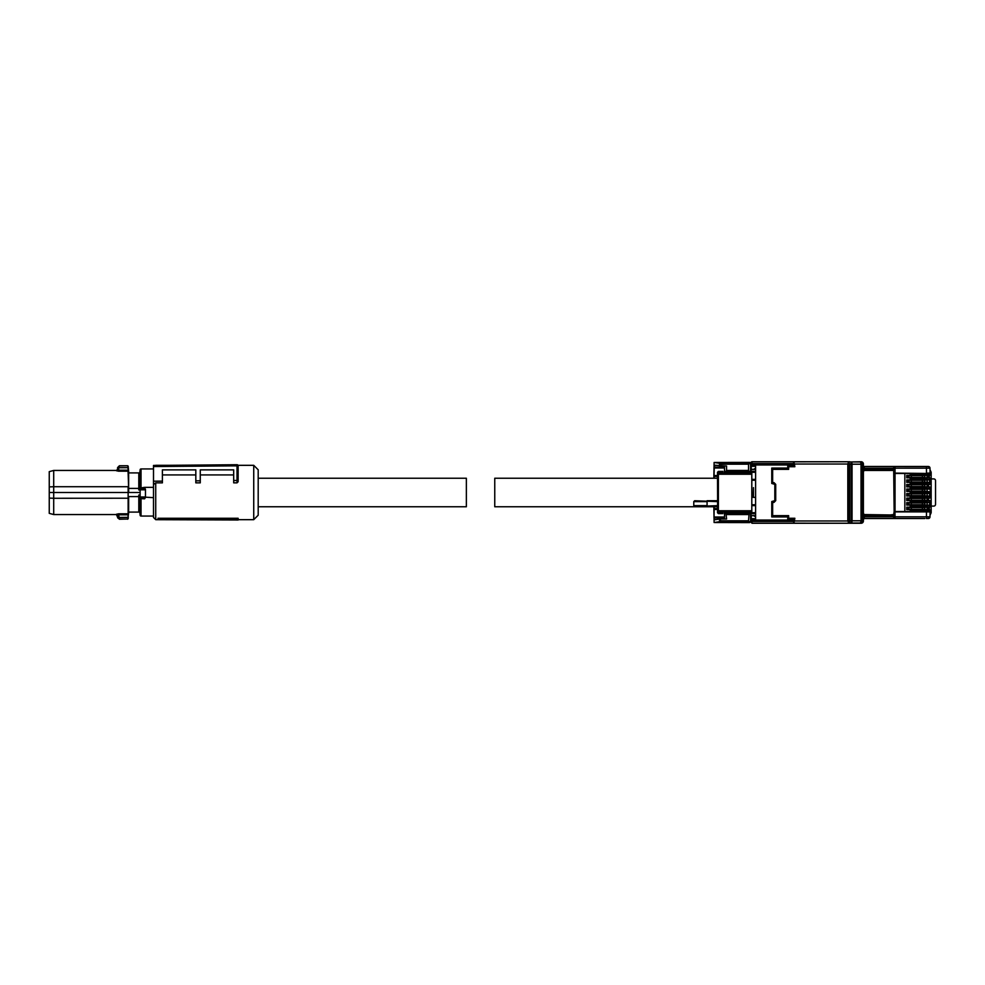 <?xml version="1.0" encoding="UTF-8"?>
<svg xmlns="http://www.w3.org/2000/svg" width="985" height="985" viewBox="0 0 985 985"><rect width="100%" height="100%" fill="white"/><g stroke="black" fill="none" stroke-linecap="round" stroke-linejoin="round"><path stroke-width="1.48" d="M140.129 489.964L138.799 489.964L138.799 488.4L128.641 488.4L128.641 472.898L139.796 472.898L140.129 469.833A0.886 0.886 0 0 1 141.027 468.946L153.5 468.946M138.799 512.101L128.641 512.101L128.641 496.6L138.799 496.6L138.799 512.101L139.796 512.101L140.129 515.167A0.886 0.886 0 0 0 141.027 516.054L153.5 516.054M140.129 515.167L140.129 489.656A0.886 0.825 180 0 1 141.027 488.831L144.586 488.831A0.886 0.825 0 0 1 145.472 489.656L144.586 487.353L153.5 487.353M145.472 497.191L153.5 497.647M145.386 497.647L144.586 498.829L144.536 497.844L141.027 497.868A0.886 0.874 180 0 1 140.129 496.994L141.077 497.844L144.536 497.844L145.472 496.994A0.886 0.874 180 0 1 144.586 497.868M140.129 469.833L140.129 488.043L144.586 487.353M141.237 488.942L140.129 489.656L140.129 488.043M145.472 489.323L144.376 488.942M145.472 496.994L145.472 489.656M140.129 492.5L128.678 492.5L128.641 488.4M138.799 496.6L138.799 495.036L140.129 495.036M128.641 496.6L128.604 497.413M138.799 472.898L138.799 488.4M117.621 467.53L117.523 469.673L118.619 471.199L116.415 470.731L117.523 469.673L117.597 467.764L127.828 467.666L128.579 471.593L127.73 465.77L119.382 465.77L118.717 467.666L117.621 467.53L119.37 465.967L127.73 465.77M128.604 487.587L128.641 492.5L53.707 492.5L53.707 498.275L128.579 498.225L128.173 518.627L128.038 514.835L118.619 514.835L118.619 513.801L116.415 514.269L117.523 515.327L118.619 514.835L119.382 519.23L117.597 517.507M128.272 517.347L128.173 518.627L128.272 517.347L117.621 517.47L119.37 519.033L127.73 519.033L119.382 519.23M118.705 467.764L118.619 470.165L128.038 470.165L128.579 486.775L128.136 471.199L118.619 471.199M128.764 512.101L127.73 519.23M49.25 498.102L49.25 513.357L53.707 514.552L53.707 498.275L49.25 498.102L49.25 471.643L53.707 470.448L53.707 486.725L128.136 486.725L128.136 513.801L118.619 513.801M49.25 486.898L53.707 486.725L53.707 492.5L49.25 492.5M53.707 514.552L116.415 514.552L117.597 517.236L118.705 517.236M117.818 518.048L117.523 515.327M238.136 519.255L238.136 518.27L157.957 518.27L159.114 519.698L238.136 519.994L238.136 519.255L159.114 518.923L159.114 519.698M153.5 466.558L153.5 465.449L237.016 464.723L238.136 465.831L153.5 466.558L153.5 484.595L155.728 482.847L155.728 519.674L159.065 519.674M238.025 465.326L253.736 465.326L253.736 519.674L238.136 519.674M157.957 518.27L159.114 518.923M238.136 480.003L238.136 465.831L238.136 481.727L237.028 482.847L237.028 480.471L238.136 480.003L238.136 481.727M238.136 465.831A1.108 1.108 0 0 0 237.016 464.723L237.016 480.471L233.691 480.495L233.691 482.847L237.028 482.847M200.275 474.918L233.691 474.918M155.728 482.847L162.402 482.847L162.402 469.87L195.818 469.87L195.818 482.847L200.275 482.847L200.275 469.87L233.691 469.87L233.691 480.495M162.402 474.918L195.818 474.918M153.5 484.595L153.5 517.445L155.728 519.674M253.736 519.674L258.193 515.217L258.193 469.783L253.736 465.326M195.818 480.828L200.275 480.791M153.5 481.197L162.402 481.123M258.193 478.242L466.361 478.242L466.361 506.758L258.193 506.758M755.593 513.591L750.816 513.616L751.136 515.672L755.593 515.66M750.816 513.616L750.804 511.769L722.928 511.744L750.829 511.658L750.841 513.591M751.136 515.586L755.593 515.598M751.136 513.665L755.593 513.665M722.928 511.744L722.916 513.591L722.953 511.769M722.916 512.705L717.499 512.705L718.385 513.591L722.941 513.616L718.385 513.616L717.499 512.729L717.622 501.636L694.671 500.737L693.772 501.636L693.772 505.637L694.671 506.536L717.622 505.637M755.593 516.829L753.562 515.648M751.801 505.637L755.593 505.637L751.801 505.625M793.541 520.966L752.023 520.966L751.136 520.068L793.553 520.068L793.541 521.459L793.553 520.055L755.593 520.055L755.593 464.945L793.553 464.945L793.959 463.541L794.858 466.73L788.64 466.73L788.64 469.365L772.646 469.365L771.76 468.084L771.76 483.463L774.826 484.361L774.826 500.651L774.826 484.361L773.927 483.463M793.553 523.244L793.972 519.169L787.741 519.169L788.64 518.27L794.858 518.27L793.898 523.244L752.023 523.244L751.136 522.346L751.309 515.672M787.741 516.916L771.76 516.916L787.865 516.399L787.741 519.169L793.972 519.169L794.858 518.27M773.939 482.564L773.939 483.463L771.76 483.463L773.939 482.564L775.712 484.349L775.712 500.651L771.76 501.537L771.76 516.916M788.64 466.73L787.741 465.843L793.972 465.831L787.741 465.831L787.741 468.084L771.76 468.084M794.858 466.73L793.959 461.817L848.701 461.756L793.553 461.756L793.553 464.932L751.136 464.932L751.309 469.328M753.476 497.376L755.593 497.376L753.476 497.376L753.476 487.624L753.143 497.376M753.587 469.328L751.136 469.328L751.136 471.335L755.593 471.335M755.593 469.352L753.55 469.352L755.593 468.171M751.136 469.426L755.593 469.414M751.136 471.335L750.829 473.342L750.841 471.409L755.593 471.409M717.622 501.636L717.499 472.295L718.385 471.409L722.916 471.409L722.928 473.342L722.916 472.295L718.385 472.295L718.385 471.409L722.928 471.396L722.916 472.295M751.801 479.363L755.593 479.363L751.801 479.375M848.701 521.459L849.513 521.459L849.513 463.541L848.701 463.541M793.885 523.232L793.885 521.459L793.898 523.244L848.701 523.244L793.959 523.183M771.76 516.657L771.76 501.537L772.646 502.436L772.646 515.635L788.64 515.635L788.64 518.27M774.826 500.639L771.76 501.537M788.64 469.365L787.741 468.084M793.885 461.768L793.885 463.541L793.959 461.817M793.553 461.756L752.023 461.756A0.886 0.886 180 0 0 751.136 462.654L751.136 464.932L752.023 464.034L793.541 464.034M722.928 473.256L750.829 473.256L722.965 473.231M718.385 471.409L717.499 472.283L718.385 472.295L718.385 473.342L751.801 473.342L751.801 474.241L718.385 474.241L718.385 473.342L717.499 474.241L718.385 474.241L718.385 510.759L751.801 510.759L751.801 474.241M818.88 523.244L861.173 523.244A2.229 2.229 0 0 0 863.402 521.016L863.402 513.924L862.515 513.444M862.515 471.556L863.402 471.076L862.515 471.15M860.065 461.977A2.229 0.96 90 0 1 861.025 464.206L861.025 520.794A2.229 0.96 -90 0 1 860.065 523.023A2.229 2.229 0 0 0 862.281 520.794L852.05 520.794A2.229 0.96 -90 0 1 851.089 523.023L851.089 461.977L860.065 461.977A2.229 2.229 0 0 1 862.281 464.206L862.281 520.794L860.065 523.023L849.501 523.023L849.464 463.541M849.464 521.459L849.501 523.023M848.701 461.817L847.814 464.034L794.858 464.034M794.858 520.966L847.814 520.966L848.701 522.74L848.701 462.26M863.402 515.266L862.281 515.266M787.865 516.399L788.64 515.635M771.883 516.399L772.646 515.635M775.712 500.651L773.939 502.436L772.646 502.436M775.712 484.349L774.826 484.349M849.809 461.977L861.173 461.756A2.229 2.229 0 0 1 863.402 463.984L863.402 471.076M818.88 461.756L849.809 461.756M862.281 469.734L863.402 469.734M750.176 473.231L750.582 471.987L724.517 471.987L724.517 473.231L750.176 473.231M863.402 513.924L862.515 513.85M862.281 513.444L863.623 513.444L863.623 514.552L890.132 514.958L893.691 514.552L894.146 511.547L893.691 470.448L863.623 470.448L863.623 471.556L862.281 471.556M863.402 513.444L863.402 471.556M849.526 464.206L852.05 464.206A2.229 0.96 90 0 0 851.089 461.977L849.501 461.977M863.402 515.13L895.008 515.13L863.402 515.167M927.107 511.547L930.062 511.88L930.012 516.842L928.326 518.516A1.687 1.687 0 0 0 930.012 516.842L926.454 516.829L926.491 511.88L894.22 511.88L894.245 514.613L894.996 514.613M894.996 470.387L894.245 470.387L894.22 473.12L895.045 473.12L895.045 468.171L895.045 473.12L927.107 473.453M863.402 469.87L895.008 469.87L863.402 469.833M862.281 464.206L852.05 464.206L852.05 520.794L849.526 520.794M863.402 519.403L864.288 518.516L923.868 518.516M893.691 515.13L893.691 516.066L863.402 516.091M863.402 468.909L893.691 468.934L893.691 469.833M863.402 465.597A0.886 0.886 0 0 0 864.288 466.484L893.691 466.484L893.691 468.934M910.177 511.547L910.177 510.193L930.222 510.168L930.222 511.547L894.146 511.547M924.533 475.533L924.878 477.799L922.92 477.811L927.107 477.799L927.107 475.386L910.3 475.386L922.539 475.386M924.533 480.077L924.878 482.342L922.92 482.354L927.107 482.342L927.107 479.929L929.692 479.917L910.177 479.892L906.742 479.917L906.742 482.367L929.692 482.367L927.144 482.318L927.144 479.966L910.3 479.929L922.539 479.929M924.533 484.62L924.878 486.885L922.92 486.898L927.107 486.885L927.107 484.485L910.3 484.472L922.539 484.472M910.177 496.563L930.222 496.526L929.692 498.164L910.177 498.065L910.177 495.997L906.742 495.997L906.742 493.547L910.177 493.547L910.177 491.453L906.742 491.453L906.742 489.003L924.878 489.016L924.878 491.429L922.92 491.441L927.107 491.429L927.107 489.028L929.692 489.065L910.177 489.003L910.177 486.91L906.742 486.91L906.742 484.46L910.177 484.46L910.177 482.391M924.533 493.707L924.878 495.972L927.107 495.972L927.107 493.571L910.3 493.571L922.539 493.559M906.742 493.547L907.32 495.984L924.533 495.837M924.533 498.25L924.878 500.515L922.92 500.528L927.107 500.515L927.107 498.114L910.3 498.114L922.539 498.114M924.533 502.793L924.878 505.071L922.92 505.071L927.107 505.071L927.107 502.658L929.692 502.633L910.177 502.609L906.742 502.633L906.742 505.083L929.692 505.083L927.144 505.034L927.144 502.682L910.3 502.658L922.539 502.658M924.533 507.349L924.878 509.614L922.92 509.614L927.107 509.614L927.107 507.201L910.3 507.201L922.539 507.201M904.833 511.547L904.833 473.453L895.045 473.453L895.045 511.547L895.045 473.453L894.146 473.453M893.691 516.066L893.691 518.516M894.983 473.12L895.033 466.484L893.691 466.484M910.3 477.811L924.878 477.811L924.878 475.386L907.32 475.386L906.742 477.823L927.328 477.75M906.742 477.823L906.742 475.373L910.312 475.386M910.312 509.614L924.878 509.614L924.878 507.201L907.32 507.189L906.742 509.627L910.177 509.651L929.692 509.627L927.328 509.553L927.107 507.226M910.177 507.152L910.177 505.65L930.222 505.625L929.692 507.25L910.312 507.201M910.312 505.071L924.878 505.071L924.878 502.658L907.32 502.645L906.742 505.083M906.742 502.633L910.312 502.658M910.312 500.515L924.878 500.528L924.878 498.114L907.32 498.102L906.742 500.54L927.328 500.466M906.742 500.54L906.742 498.09L910.312 498.114M910.3 495.984L922.539 495.972L907.32 495.972L907.32 493.571L924.878 493.559L924.878 495.984L922.92 495.984M907.714 495.824L910.312 495.824L907.714 495.824L907.32 493.571L910.312 493.571M910.312 491.429L924.878 491.441L924.878 489.028L927.107 489.028L927.107 491.404L930.222 491.921L930.222 488.474L910.177 488.437M907.714 491.281L910.312 491.281L907.714 491.281L907.714 489.176L924.878 489.016L907.32 489.028L906.742 491.453M910.312 486.885L924.878 486.898L924.878 484.485L907.32 484.472L906.742 486.91M906.742 484.46L910.312 484.485M910.312 482.342L924.878 482.354L924.878 479.929L907.32 479.929L906.742 482.367M906.742 479.917L910.312 479.929M922.539 477.811L924.533 477.651M924.878 518.516L895.033 518.516L894.983 511.88M907.714 507.349L910.312 507.349L907.394 507.349L907.32 509.614L907.394 507.349M910.312 509.454L907.714 509.454M922.403 509.294L908.859 509.294L908.859 507.509L924.853 507.509L924.853 509.294L924.853 507.509L924.853 509.294L922.403 509.294L922.403 507.509M924.706 507.201L922.92 507.189L924.706 507.213M907.714 502.806L910.312 502.806L907.394 502.806L907.32 505.071L907.394 502.806M908.859 502.966L924.853 502.966L924.853 504.751L924.853 502.966L924.853 504.751L908.859 504.751L908.859 502.966L908.859 504.751M924.706 502.658L922.92 502.645L924.706 502.67M907.714 498.262L910.312 498.262L907.394 498.262L907.32 500.528L907.394 498.262M922.403 500.208L908.859 500.208L908.859 498.422L924.853 498.422L924.853 500.208L924.853 498.422L924.853 500.208L922.403 500.208L922.403 498.422M924.706 498.114L922.92 498.102L924.706 498.127M908.859 493.879L924.853 493.879L924.853 495.664L924.853 493.879L924.853 495.664L908.859 495.664L908.859 493.879L908.859 495.664M924.706 493.571L922.92 493.559L924.706 493.571M922.403 491.121L908.859 491.121L908.859 489.336L924.853 489.336L924.853 491.121L924.853 489.336L924.853 491.121L922.403 491.121L922.403 489.336M907.714 484.632L910.312 484.632L907.394 484.632L907.32 486.885L907.394 484.632M908.859 484.792L924.853 484.792L924.853 486.578L924.853 484.792L924.853 486.578L908.859 486.578L908.859 484.792L908.859 486.578M924.706 484.485L922.92 484.472L924.706 484.485M907.714 480.089L910.312 480.089L907.394 480.077L907.32 482.342L907.394 480.077M922.403 482.034L908.859 482.034L908.859 480.249L924.853 480.249L924.853 482.034L924.853 480.249L924.853 482.034L922.403 482.034L922.403 480.249M924.706 479.929L922.92 479.929L924.706 479.941M907.714 477.651L910.312 477.651L907.714 477.651L907.714 475.546L910.312 475.546M908.859 475.706L924.853 475.706L924.853 477.491L924.853 475.706L924.853 477.491L908.859 477.491L908.859 475.706L908.859 477.491M924.706 475.386L922.92 475.386L924.706 475.398M930.012 468.158A1.687 1.687 0 0 0 928.326 466.484L930.012 468.158L930.062 473.12L926.491 473.12L926.454 466.484L928.326 466.484L895.033 466.484L895.045 468.171L930.012 468.158L930.062 473.12L927.636 473.12M907.394 477.651L907.714 475.546M907.394 475.533L910.3 475.533M922.539 509.614L924.533 509.467M910.3 509.467L907.394 509.467M922.539 505.071L924.533 504.923M922.539 500.528L924.533 500.38M922.539 491.441L924.533 491.293M907.394 491.281L907.32 489.016M910.3 489.016L907.394 489.176M922.539 486.898L924.533 486.75M922.539 482.354L924.533 482.207M924.533 489.163L922.92 489.163M717.499 478.242L494.753 478.242L494.753 506.758L717.499 506.758M751.801 510.759L751.801 511.658L718.385 511.658L718.385 510.759L717.499 510.759L718.385 513.591M717.499 500.737L707.07 500.737M717.499 506.536L707.07 506.536M750.582 464.144L749.683 462.396A0.886 0.886 -0 0 1 750.582 463.282L750.582 471.359L749.08 471.384L748.526 470.448L726.573 470.448L726.019 471.384L724.517 471.359L724.517 465.991M724.517 519.009L724.517 513.013L750.582 513.013L750.582 521.718L749.683 522.604L750.582 520.856M724.517 511.769L724.517 513.013M724.517 471.359L724.517 471.987M726.573 470.448L726.573 465.991L714.753 465.24L714.273 467.112L724.517 467.112M717.499 476.457L714.039 476.457L714.273 467.112M717.499 508.543L714.162 508.543L714.162 506.758M714.162 478.242L714.162 476.457M724.517 517.888L714.039 517.888L714.162 508.543M713.829 506.758L714.113 522.53L719.542 521.693L719.542 519.021L714.741 519.76L714.273 517.888M748.526 520.806L749.019 521.693L719.53 521.693L720.429 520.806L748.526 520.806L749.08 513.616L726.019 513.616L726.573 519.009L719.542 519.021M726.019 513.616L724.517 513.641M750.582 511.769L750.582 513.013M750.582 471.359L750.582 471.987M748.526 470.448L748.526 464.194L720.429 464.194L719.542 463.307L714.113 462.47L749.683 462.396L750.582 464.625M749.08 471.384L726.019 471.384M749.683 462.396L714.113 462.47L713.829 478.242M748.526 514.552L726.573 514.552M748.526 464.194L749.683 463.282M749.683 521.718L749.019 521.693M750.582 513.641L749.08 513.616M722.928 471.926L722.953 474.179M750.829 472.049L750.804 474.179M930.062 511.88L927.636 511.88M927.107 477.774L927.328 475.423L929.692 475.447L930.222 473.453L904.833 473.453M928.843 518.43L926.454 518.516L926.454 516.829L895.02 516.829M928.449 484.534L928.449 486.836M928.449 498.164L928.449 500.466M929.335 507.25L929.335 509.553M930.111 515.02L931.084 512.939A0.886 0.886 0 0 0 931.17 512.569L931.17 472.431A0.886 0.886 0 0 0 931.084 472.061L930.111 469.98M929.335 475.447L929.335 477.75L929.335 475.447M910.177 486.935L929.692 486.91L927.328 486.836L927.107 484.509M927.107 500.491L927.107 498.139M906.742 498.09L910.177 498.065M906.742 489.003L910.177 489.003M906.742 475.373L910.177 475.373L910.177 473.453M906.742 507.176L906.742 509.627M895.045 466.484L895.02 468.171M910.177 482.921L930.222 482.896L929.692 484.534L927.328 484.534M929.692 477.75L930.222 479.375L910.177 479.35L910.177 477.848M929.692 498.164L927.328 498.164M929.692 486.836L929.692 489.003M929.692 507.25L927.328 507.25M929.692 500.466L930.222 502.104L910.177 502.079L910.177 500.565M927.328 499.53L927.562 500.515M928.449 477.75L928.449 476.912L927.328 476.912M928.449 507.25L928.449 508.088L927.328 508.088M910.177 496.021L929.692 495.997L927.144 495.947L927.107 493.596L929.692 493.547L910.177 493.547M931.219 478.907L933.768 478.907A1.785 1.785 0 0 1 935.541 480.668L935.541 504.332A1.785 1.785 0 0 1 933.768 506.093L931.219 506.093M929.692 482.367L929.692 479.917M910.177 492.007L930.222 491.921M910.177 491.478L930.222 491.983L930.222 493.017L910.177 492.992M929.692 495.997L929.692 493.547M929.692 505.083L929.692 502.633M908.859 500.208L908.859 498.422M908.859 509.294L908.859 507.509M908.859 491.121L908.859 489.336M908.859 482.034L908.859 480.249M141.027 468.946L141.027 488.831M140.129 498.582L144.586 498.829M141.027 497.868L141.027 516.054M144.586 488.831L145.017 487.883M140.202 496.957L145.398 496.957M140.461 489.828L145.152 489.828M755.593 512.705L750.841 512.705M755.593 465.425L751.296 465.425M755.593 466.311L751.309 466.311M751.309 518.689L755.593 518.689M751.296 519.575L755.593 519.575M755.593 480.261L751.801 480.261M751.801 504.739L755.593 504.739M755.593 472.295L750.841 472.295M793.972 519.157L793.972 522.74M787.741 516.657L787.741 519.157M773.927 501.537L773.939 502.436M771.76 483.463L771.76 468.343M787.865 468.601L771.883 468.601M787.741 465.843L787.741 468.343M793.972 462.26L793.972 465.843M752.023 520.966L752.023 523.244M793.541 521.459L751.136 521.459M772.646 482.564L772.646 469.365M752.023 461.756L752.023 463.541L793.541 463.541M752.023 464.034L751.136 463.541M847.814 520.966L847.814 464.034M864.288 515.167L864.288 516.805L863.402 516.805M893.691 516.805L864.288 516.805L864.288 518.516M863.402 468.195L864.288 468.195L864.288 469.833M893.691 468.195L864.288 468.195L864.288 466.484M693.772 501.636L707.07 501.636L707.07 505.637L693.772 505.637M713.928 467.998L724.517 467.998M717.499 475.57L713.928 475.57M713.928 509.43L717.499 509.43M724.517 517.002L713.928 517.002M720.429 465.991L720.429 464.194M719.542 465.979L719.542 463.307L749.019 463.307M720.429 520.806L720.429 519.009M749.683 522.604L714.113 522.53L749.683 522.604L750.582 521.718M750.582 513.074L724.517 513.074M750.582 471.926L724.517 471.926M926.663 509.651L926.663 511.547M926.663 473.453L926.663 474.807L910.177 474.807M929.692 475.447L930.222 474.832L926.663 474.807L910.177 475.349M927.993 484.534L927.993 486.836M927.993 498.164L927.993 500.466M929.692 475.373L926.663 475.349M929.692 484.534L910.177 484.435M926.663 477.848L929.692 477.823M910.177 478.378L926.663 478.378L926.663 479.892M929.692 484.46L910.177 483.894M926.663 484.435L926.663 482.391M926.663 486.935L929.692 486.91M910.177 487.464L926.663 487.464L926.663 488.979M929.692 498.09L910.177 497.536M926.663 498.065L926.663 496.021M926.663 500.565L929.692 500.54M910.177 501.106L926.663 501.106L926.663 502.609M929.692 507.176L910.177 506.622M926.663 507.152L926.663 505.108M926.663 493.522L926.663 491.478M922.403 475.706L922.403 477.491M911.31 475.706L911.31 477.491M922.403 484.792L922.403 486.578M911.31 484.792L911.31 486.578M911.31 500.208L911.31 498.422M911.31 509.294L911.31 507.509M922.403 502.966L922.403 504.751M911.31 502.966L911.31 504.751M922.403 493.879L922.403 495.664M911.31 493.879L911.31 495.664M911.31 491.121L911.31 489.336M911.31 482.034L911.31 480.249M128.764 472.898L128.173 466.176M53.707 470.448L116.415 470.448L117.535 469.377M119.382 465.77L117.597 467.604M155.728 465.326L167.585 465.326"/></g></svg>
